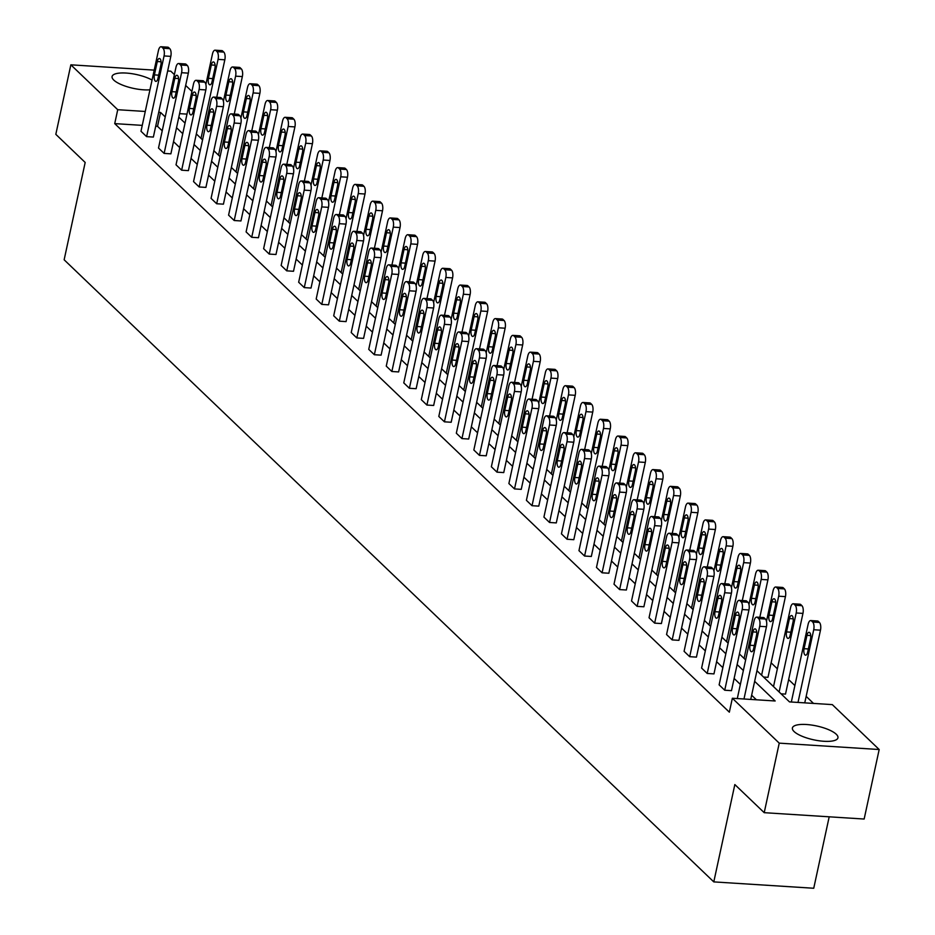 <?xml version="1.0" encoding="UTF-8"?>
<svg xmlns="http://www.w3.org/2000/svg" width="935" height="935" viewBox="0 0 935 935"><rect width="100%" height="100%" fill="white"/><g stroke="black" fill="none" stroke-linecap="round" stroke-linejoin="round"><path stroke-width="1.4" d="M794.107 731.556A23.293 7.083 -167.8 0 1 792.401 727.968A23.293 7.083 -167.8 0 1 811.44 725.034A23.293 7.083 -167.8 0 1 836.241 734.232A23.293 7.083 -167.8 0 1 837.947 737.808A23.293 7.083 -167.8 0 1 818.908 740.754A23.293 7.083 -167.8 0 1 794.107 731.556M149.951 89.807A23.293 7.083 -167.8 0 1 113.789 80.094A23.293 7.083 -167.8 0 1 112.083 76.518A23.293 7.083 -167.8 0 1 127.557 73.164A23.293 7.083 -167.8 0 1 152.066 80.048M829.193 816.816L813.742 888.25L713.791 881.892L64.141 259.79L85.178 162.456L55.819 134.336L70.85 64.819L154.205 70.125M167.645 70.978L170.789 71.177L174.389 74.613M185.668 85.424L191.909 91.396M813.52 703.424L806.169 696.376M794.879 685.565L788.649 679.593M777.359 668.794L771.13 662.822M756.941 670.722L789.491 701.893L832.302 704.616L879.18 749.519L779.241 743.15L732.35 698.258L775.173 700.981L754.65 681.335M779.241 743.15L764.211 812.679L864.15 819.037L879.18 749.519M739.188 600.34L745.943 600.773A5.972 2.525 93.6 0 1 746.761 601.17L747.883 602.245A5.972 2.525 93.6 0 1 748.935 609.959L731.486 690.661L724.73 690.229L719.12 684.852L736.558 604.15A5.972 2.525 -86.4 0 1 739.188 600.34A5.972 2.525 -86.4 0 1 740.017 600.737L741.139 601.813A5.972 2.525 -86.4 0 1 742.18 609.526L724.73 690.229M704.149 566.797L710.904 567.218A5.972 2.525 93.6 0 1 711.722 567.627L712.856 568.702A5.972 2.525 93.6 0 1 713.896 576.404L696.446 657.118L689.691 656.686L684.081 651.309L701.53 570.607A5.972 2.525 -86.4 0 1 704.149 566.797A5.972 2.525 -86.4 0 1 704.978 567.194L706.1 568.27A5.972 2.525 -86.4 0 1 707.14 575.983L689.691 656.686M669.109 533.242L675.865 533.675A5.972 2.525 93.6 0 1 676.695 534.072L677.817 535.147A5.972 2.525 93.6 0 1 678.857 542.861L661.407 623.563L654.652 623.131L649.042 617.754L666.491 537.052A5.972 2.525 -86.4 0 1 669.109 533.242A5.972 2.525 -86.4 0 1 669.939 533.64L671.061 534.715A5.972 2.525 -86.4 0 1 672.101 542.429L654.652 623.131M634.07 499.687L640.826 500.12A5.972 2.525 93.6 0 1 641.655 500.517L642.777 501.592A5.972 2.525 93.6 0 1 643.818 509.306L626.368 590.008L619.613 589.576L614.003 584.2L631.452 503.498A5.972 2.525 -86.4 0 1 634.07 499.687A5.972 2.525 -86.4 0 1 634.9 500.085L636.022 501.16A5.972 2.525 -86.4 0 1 637.062 508.874L619.613 589.576M599.043 466.144L605.787 466.565A5.972 2.525 93.6 0 1 606.616 466.962L607.738 468.038A5.972 2.525 93.6 0 1 608.779 475.751L591.329 556.454L584.574 556.033L578.964 550.657L596.413 469.954A5.972 2.525 -86.4 0 1 599.043 466.144A5.972 2.525 -86.4 0 1 599.861 466.542L600.983 467.617A5.972 2.525 -86.4 0 1 602.023 475.331L584.574 556.033M564.004 432.589L570.747 433.022A5.972 2.525 93.6 0 1 571.577 433.419L572.699 434.494A5.972 2.525 93.6 0 1 573.739 442.208L556.29 522.91L549.546 522.478L543.925 517.102L561.374 436.4A5.972 2.525 -86.4 0 1 564.004 432.589A5.972 2.525 -86.4 0 1 564.822 432.987L565.944 434.062A5.972 2.525 -86.4 0 1 566.984 441.776L549.546 522.478M528.965 399.035L535.72 399.467A5.972 2.525 93.6 0 1 536.538 399.864L537.66 400.94A5.972 2.525 93.6 0 1 538.7 408.653L521.251 489.356L514.507 488.923L508.885 483.547L526.335 402.845A5.972 2.525 -86.4 0 1 528.965 399.035A5.972 2.525 -86.4 0 1 529.783 399.432L530.905 400.507A5.972 2.525 -86.4 0 1 531.957 408.221L514.507 488.923M493.925 365.48L500.681 365.912A5.972 2.525 93.6 0 1 501.499 366.31L502.621 367.385A5.972 2.525 93.6 0 1 503.673 375.099L486.223 455.801L479.468 455.38L473.846 450.004L491.296 369.302A5.972 2.525 -86.4 0 1 493.925 365.48A5.972 2.525 -86.4 0 1 494.744 365.889L495.866 366.964A5.972 2.525 -86.4 0 1 496.917 374.678L479.468 455.38M458.886 331.937L465.642 332.369A5.972 2.525 93.6 0 1 466.46 332.767L467.582 333.842A5.972 2.525 93.6 0 1 468.634 341.555L451.184 422.258L444.429 421.825L438.807 416.449L456.257 335.747A5.972 2.525 -86.4 0 1 458.886 331.937A5.972 2.525 -86.4 0 1 459.704 332.334L460.838 333.409A5.972 2.525 -86.4 0 1 461.878 341.123L444.429 421.825M423.847 298.382L430.603 298.814A5.972 2.525 93.6 0 1 431.421 299.212L432.543 300.287A5.972 2.525 93.6 0 1 433.595 308.001L416.145 388.703L409.39 388.27L403.78 382.894L421.217 302.192A5.972 2.525 -86.4 0 1 423.847 298.382A5.972 2.525 -86.4 0 1 424.677 298.779L425.799 299.854A5.972 2.525 -86.4 0 1 426.839 307.568L409.39 388.27M388.808 264.827L395.563 265.26A5.972 2.525 93.6 0 1 396.382 265.657L397.515 266.732A5.972 2.525 93.6 0 1 398.555 274.446L381.106 355.148L374.351 354.727L368.741 349.351L386.19 268.637A5.972 2.525 -86.4 0 1 388.808 264.827A5.972 2.525 -86.4 0 1 389.638 265.236L390.76 266.311A5.972 2.525 -86.4 0 1 391.8 274.025L374.351 354.727M353.769 231.284L360.524 231.716A5.972 2.525 93.6 0 1 361.354 232.114L362.476 233.189A5.972 2.525 93.6 0 1 363.516 240.903L346.067 321.605L339.311 321.173L333.701 315.796L351.151 235.094A5.972 2.525 -86.4 0 1 353.769 231.284A5.972 2.525 -86.4 0 1 354.599 231.681L355.721 232.757A5.972 2.525 -86.4 0 1 356.761 240.47L339.311 321.173M318.73 197.729L325.485 198.162A5.972 2.525 93.6 0 1 326.315 198.559L327.437 199.634A5.972 2.525 93.6 0 1 328.477 207.348L311.028 288.05L304.272 287.618L298.662 282.241L316.112 201.539A5.972 2.525 -86.4 0 1 318.73 197.729A5.972 2.525 -86.4 0 1 319.56 198.126L320.682 199.202A5.972 2.525 -86.4 0 1 321.722 206.915L304.272 287.618M283.702 164.174L290.446 164.607A5.972 2.525 93.6 0 1 291.276 165.004L292.398 166.079A5.972 2.525 93.6 0 1 293.438 173.793L275.989 254.495L269.233 254.075L263.623 248.687L281.073 167.984A5.972 2.525 -86.4 0 1 283.702 164.174A5.972 2.525 -86.4 0 1 284.52 164.583L285.642 165.659A5.972 2.525 -86.4 0 1 286.683 173.361L269.233 254.075M248.663 130.631L255.419 131.052A5.972 2.525 93.6 0 1 256.237 131.461L257.359 132.536A5.972 2.525 93.6 0 1 258.399 140.25L240.95 220.952L234.206 220.52L228.584 215.144L246.034 134.441A5.972 2.525 -86.4 0 1 248.663 130.631A5.972 2.525 -86.4 0 1 249.481 131.029L250.603 132.104A5.972 2.525 -86.4 0 1 251.644 139.818L234.206 220.52M213.624 97.076L220.38 97.509A5.972 2.525 93.6 0 1 221.198 97.906L222.32 98.981A5.972 2.525 93.6 0 1 223.36 106.695L205.91 187.397L199.167 186.965L193.545 181.589L210.994 100.886A5.972 2.525 -86.4 0 1 213.624 97.076A5.972 2.525 -86.4 0 1 214.442 97.474L215.564 98.549A5.972 2.525 -86.4 0 1 216.616 106.263L199.167 186.965M178.585 63.522L185.34 63.954A5.972 2.525 93.6 0 1 186.159 64.351L187.28 65.427A5.972 2.525 93.6 0 1 188.332 73.14L170.883 153.843L164.128 153.41L158.506 148.034L175.955 67.332A5.972 2.525 -86.4 0 1 178.585 63.522A5.972 2.525 -86.4 0 1 179.403 63.919L180.525 65.006A5.972 2.525 -86.4 0 1 181.577 72.708L164.128 153.41M756.392 699.789L751.635 695.231M740.356 684.432L734.127 678.459M722.837 667.648L716.607 661.688M705.317 650.877L699.088 644.905M687.798 634.105L681.568 628.133M670.278 617.322L664.049 611.361M652.759 600.551L646.529 594.578M635.239 583.779L629.01 577.807M617.719 566.996L611.49 561.035M600.2 550.224L593.97 544.252M582.68 533.453L576.451 527.48M565.161 516.669L558.931 510.709M547.641 499.898L541.412 493.925M530.122 483.126L523.892 477.154M512.602 466.343L506.373 460.382M495.094 449.571L488.853 443.599M477.575 432.8L471.333 426.827M460.055 416.017L453.814 410.056M442.535 399.245L436.306 393.273M425.016 382.462L418.786 376.501M407.496 365.69L401.267 359.73M389.977 348.919L383.747 342.946M372.457 332.135L366.228 326.175M354.938 315.364L348.708 309.403M337.418 298.592L331.189 292.62M319.899 281.809L313.669 275.848M302.379 265.037L296.15 259.077M284.859 248.266L278.63 242.294M267.34 231.483L261.11 225.522M249.82 214.711L243.591 208.739M232.301 197.94L226.071 191.967M214.781 181.156L208.552 175.196M197.273 164.385L191.032 158.412M179.754 147.613L173.513 141.641M162.234 130.83L157.536 126.342L155.701 126.225M142.26 125.372L114.724 123.619L729.347 712.166L732.35 698.258M161.065 46.75L167.821 47.182A5.972 2.525 93.6 0 1 168.639 47.58L169.761 48.655A5.972 2.525 93.6 0 1 170.813 56.369L153.363 137.071L146.608 136.639L140.986 131.262L158.436 50.56A5.972 2.525 -86.4 0 1 161.065 46.75A5.972 2.525 -86.4 0 1 161.884 47.147L163.006 48.223A5.972 2.525 -86.4 0 1 164.057 55.936L146.608 136.639M196.105 80.305L202.86 80.726A5.972 2.525 93.6 0 1 203.678 81.135L204.8 82.21A5.972 2.525 93.6 0 1 205.84 89.924L188.402 170.626L181.647 170.193L176.025 164.817L193.475 84.115A5.972 2.525 -86.4 0 1 196.105 80.305A5.972 2.525 -86.4 0 1 196.923 80.702L198.045 81.777A5.972 2.525 -86.4 0 1 199.097 89.491L181.647 170.193M231.144 113.848L237.899 114.28A5.972 2.525 93.6 0 1 238.717 114.678L239.839 115.753A5.972 2.525 93.6 0 1 240.879 123.467L223.43 204.169L216.686 203.748L211.065 198.36L228.514 117.658A5.972 2.525 -86.4 0 1 231.144 113.848A5.972 2.525 -86.4 0 1 231.962 114.257L233.084 115.332A5.972 2.525 -86.4 0 1 234.136 123.034L216.686 203.748M266.183 147.403L272.926 147.835A5.972 2.525 93.6 0 1 273.756 148.233L274.878 149.308A5.972 2.525 93.6 0 1 275.918 157.022L258.469 237.724L251.725 237.291L246.104 231.915L263.553 151.213A5.972 2.525 -86.4 0 1 266.183 147.403A5.972 2.525 -86.4 0 1 267.001 147.8L268.123 148.875A5.972 2.525 -86.4 0 1 269.163 156.589L251.725 237.291M301.222 180.958L307.966 181.39A5.972 2.525 93.6 0 1 308.795 181.787L309.917 182.863A5.972 2.525 93.6 0 1 310.958 190.576L293.508 271.279L286.753 270.846L281.143 265.47L298.592 184.768A5.972 2.525 -86.4 0 1 301.222 180.958A5.972 2.525 -86.4 0 1 302.04 181.355L303.162 182.43A5.972 2.525 -86.4 0 1 304.202 190.144L286.753 270.846M336.249 214.501L343.005 214.933A5.972 2.525 93.6 0 1 343.835 215.331L344.957 216.406A5.972 2.525 93.6 0 1 345.997 224.119L328.547 304.822L321.792 304.401L316.182 299.025L333.631 218.311A5.972 2.525 -86.4 0 1 336.249 214.501A5.972 2.525 -86.4 0 1 337.079 214.91L338.201 215.985A5.972 2.525 -86.4 0 1 339.241 223.687L321.792 304.401M371.288 248.055L378.044 248.488A5.972 2.525 93.6 0 1 378.874 248.885L379.996 249.961A5.972 2.525 93.6 0 1 381.036 257.674L363.586 338.376L356.831 337.944L351.221 332.568L368.671 251.866A5.972 2.525 -86.4 0 1 371.288 248.055A5.972 2.525 -86.4 0 1 372.118 248.453L373.24 249.528A5.972 2.525 -86.4 0 1 374.281 257.242L356.831 337.944M406.328 281.61L413.083 282.043A5.972 2.525 93.6 0 1 413.901 282.44L415.035 283.515A5.972 2.525 93.6 0 1 416.075 291.229L398.626 371.931L391.87 371.499L386.26 366.123L403.71 285.42A5.972 2.525 -86.4 0 1 406.328 281.61A5.972 2.525 -86.4 0 1 407.157 282.008L408.279 283.083A5.972 2.525 -86.4 0 1 409.32 290.797L391.87 371.499M441.367 315.153L448.122 315.586A5.972 2.525 93.6 0 1 448.94 315.983L450.062 317.058A5.972 2.525 93.6 0 1 451.114 324.772L433.665 405.474L426.909 405.054L421.299 399.677L438.737 318.964A5.972 2.525 -86.4 0 1 441.367 315.153A5.972 2.525 -86.4 0 1 442.185 315.562L443.319 316.638A5.972 2.525 -86.4 0 1 444.359 324.351L426.909 405.054M476.406 348.708L483.161 349.141A5.972 2.525 93.6 0 1 483.979 349.538L485.101 350.613A5.972 2.525 93.6 0 1 486.153 358.327L468.704 439.029L461.948 438.597L456.327 433.221L473.776 352.518A5.972 2.525 -86.4 0 1 476.406 348.708A5.972 2.525 -86.4 0 1 477.224 349.106L478.346 350.181A5.972 2.525 -86.4 0 1 479.398 357.895L461.948 438.597M511.445 382.263L518.2 382.695A5.972 2.525 93.6 0 1 519.019 383.093L520.14 384.168A5.972 2.525 93.6 0 1 521.181 391.882L503.743 472.584L496.988 472.152L491.366 466.775L508.815 386.073A5.972 2.525 -86.4 0 1 511.445 382.263A5.972 2.525 -86.4 0 1 512.263 382.66L513.385 383.736A5.972 2.525 -86.4 0 1 514.437 391.449L496.988 472.152M546.484 415.818L553.24 416.239A5.972 2.525 93.6 0 1 554.058 416.636L555.18 417.711A5.972 2.525 93.6 0 1 556.22 425.425L538.77 506.127L532.027 505.706L526.405 500.33L543.854 419.628A5.972 2.525 -86.4 0 1 546.484 415.818A5.972 2.525 -86.4 0 1 547.302 416.215L548.424 417.291A5.972 2.525 -86.4 0 1 549.476 425.004L532.027 505.706M581.523 449.361L588.267 449.793A5.972 2.525 93.6 0 1 589.097 450.191L590.219 451.266A5.972 2.525 93.6 0 1 591.259 458.98L573.809 539.682L567.054 539.25L561.444 533.873L578.894 453.171A5.972 2.525 -86.4 0 1 581.523 449.361A5.972 2.525 -86.4 0 1 582.341 449.758L583.463 450.834A5.972 2.525 -86.4 0 1 584.504 458.547L567.054 539.25M616.562 482.916L623.306 483.348A5.972 2.525 93.6 0 1 624.136 483.746L625.258 484.821A5.972 2.525 93.6 0 1 626.298 492.535L608.849 573.237L602.093 572.804L596.483 567.428L613.933 486.726A5.972 2.525 -86.4 0 1 616.562 482.916A5.972 2.525 -86.4 0 1 617.38 483.313L618.503 484.388A5.972 2.525 -86.4 0 1 619.543 492.102L602.093 572.804M651.59 516.471L658.345 516.891A5.972 2.525 93.6 0 1 659.175 517.289L660.297 518.376A5.972 2.525 93.6 0 1 661.337 526.078L643.888 606.78L637.132 606.359L631.522 600.983L648.972 520.281A5.972 2.525 -86.4 0 1 651.59 516.471A5.972 2.525 -86.4 0 1 652.42 516.868L653.542 517.943A5.972 2.525 -86.4 0 1 654.582 525.657L637.132 606.359M686.629 550.014L693.384 550.446A5.972 2.525 93.6 0 1 694.214 550.844L695.336 551.919A5.972 2.525 93.6 0 1 696.376 559.633L678.927 640.335L672.171 639.902L666.562 634.526L684.011 553.824A5.972 2.525 -86.4 0 1 686.629 550.014A5.972 2.525 -86.4 0 1 687.459 550.411L688.581 551.486A5.972 2.525 -86.4 0 1 689.621 559.2L672.171 639.902M721.668 583.569L728.423 584.001A5.972 2.525 93.6 0 1 729.242 584.398L730.364 585.474A5.972 2.525 93.6 0 1 731.415 593.187L713.966 673.89L707.211 673.457L701.601 668.081L719.05 587.379A5.972 2.525 -86.4 0 1 721.668 583.569A5.972 2.525 -86.4 0 1 722.498 583.966L723.62 585.041A5.972 2.525 -86.4 0 1 724.66 592.755L707.211 673.457M764.211 812.679L734.84 784.558L713.791 881.892M114.724 123.619L117.728 109.711L70.85 64.819M178.819 117.132L185.048 123.104M196.338 133.915L202.568 139.876M213.858 150.687L220.087 156.648M231.377 167.458L237.607 173.431M248.885 184.242L255.126 190.202M266.405 201.013L272.646 206.986M283.924 217.785L290.166 223.757M301.444 234.568L307.685 240.529M318.964 251.34L325.193 257.312M336.483 268.111L342.713 274.084M354.003 284.894L360.232 290.855M371.522 301.666L377.752 307.638M389.042 318.438L395.271 324.41M406.561 335.221L412.791 341.182M424.081 351.992L430.31 357.965M441.6 368.764L447.83 374.736M459.12 385.547L465.35 391.508M476.64 402.319L482.869 408.291M494.159 419.09L500.389 425.063M511.679 435.874L517.908 441.834M529.198 452.645L535.428 458.617M546.718 469.417L552.947 475.389M564.226 486.2L570.467 492.161M581.745 502.972L587.986 508.944M599.265 519.743L605.506 525.715M616.784 536.526L623.026 542.487M634.304 553.298L640.533 559.27M651.824 570.069L658.053 576.042M669.343 586.853L675.573 592.813M686.863 603.624L693.092 609.597M704.382 620.396L710.612 626.368M721.902 637.179L728.131 643.14M739.421 653.951L745.651 659.923M186.988 114.117L179.567 113.649M165.238 116.933L160.551 112.434L158.705 112.317M145.276 111.464L117.728 109.711M743.36 670.524L737.131 664.551M725.84 653.752L719.611 647.78M708.321 636.969L702.091 631.008M690.801 620.197L684.572 614.225M673.282 603.426L667.052 597.453M655.762 586.642L649.533 580.682M638.243 569.871L632.013 563.899M620.723 553.099L614.494 547.127M603.204 536.316L596.974 530.355M585.684 519.544L579.455 513.572M568.176 502.773L561.935 496.801M550.657 485.99L544.415 480.029M533.137 469.218L526.896 463.246M515.617 452.435L509.388 446.474M498.098 435.663L491.868 429.703M480.578 418.892L474.349 412.919M463.059 402.108L456.829 396.148M445.539 385.337L439.31 379.376M428.02 368.565L421.79 362.593M410.5 351.782L404.271 345.821M392.981 335.01L386.751 329.05M375.461 318.239L369.231 312.267M357.941 301.456L351.712 295.495M340.422 284.684L334.192 278.712M322.902 267.913L316.673 261.94M305.383 251.129L299.153 245.169M287.863 234.358L281.634 228.385M270.355 217.586L264.114 211.614M252.836 200.803L246.595 194.842M235.316 184.031L229.075 178.059M217.797 167.26L211.555 161.287M200.277 150.477L194.048 144.516M182.757 133.705L176.528 127.733M781.052 693.817L785.505 694.097L802.955 613.395A5.972 2.525 93.6 0 0 801.914 605.681L800.792 604.606A5.972 2.525 93.6 0 0 799.963 604.209L793.219 603.776A5.972 2.525 -86.4 0 0 790.589 607.598L773.514 686.594M763.533 677.045L767.986 677.326L785.435 596.624A5.972 2.525 93.6 0 0 784.395 588.91L783.273 587.834A5.972 2.525 93.6 0 0 782.455 587.437L775.699 587.005A5.972 2.525 -86.4 0 0 773.07 590.815L766.478 621.284M157.536 126.342L160.551 112.434M157.29 61.535A4.78 2.022 93.6 0 1 159.382 58.496A4.78 2.022 93.6 0 1 160.878 64.983L157.992 78.33A4.78 2.022 93.6 0 1 155.888 81.38A4.78 2.022 93.6 0 1 154.404 74.893L157.29 61.535L161.089 61.78M216.733 97.275L224.832 59.805A5.972 2.525 93.6 0 0 223.792 52.091L222.67 51.016A5.972 2.525 93.6 0 0 221.84 50.619L215.097 50.186A5.972 2.525 -86.4 0 0 212.467 53.996L205.875 84.466M215.097 50.186A5.972 2.525 -86.4 0 1 215.915 50.584L217.037 51.659A5.972 2.525 -86.4 0 1 218.077 59.372L201.002 138.38M211.31 64.983L208.423 78.33A4.78 2.022 -86.4 0 0 209.919 84.816A4.78 2.022 -86.4 0 0 212.023 81.766L214.91 68.419A4.78 2.022 -86.4 0 0 213.414 61.932A4.78 2.022 -86.4 0 0 211.31 64.983L215.108 65.216M174.81 78.318A4.78 2.022 93.6 0 1 176.902 75.267A4.78 2.022 93.6 0 1 178.398 81.754L175.511 95.101A4.78 2.022 93.6 0 1 173.407 98.152A4.78 2.022 93.6 0 1 171.923 91.665L174.81 78.318L178.597 78.552M192.329 95.09A4.78 2.022 93.6 0 1 194.422 92.039A4.78 2.022 93.6 0 1 195.918 98.537L193.031 111.884A4.78 2.022 93.6 0 1 190.927 114.923A4.78 2.022 93.6 0 1 189.443 108.437L192.329 95.09L196.116 95.335M234.253 114.047L242.352 76.576A5.972 2.525 93.6 0 0 241.312 68.874L240.19 67.787A5.972 2.525 93.6 0 0 239.36 67.39L232.605 66.969A5.972 2.525 -86.4 0 0 229.987 70.779L223.395 101.237M232.605 66.969A5.972 2.525 -86.4 0 1 233.434 67.367L234.556 68.442A5.972 2.525 -86.4 0 1 235.597 76.156L218.521 155.152M228.83 81.754L225.943 95.101A4.78 2.022 -86.4 0 0 227.439 101.588A4.78 2.022 -86.4 0 0 229.542 98.549L232.429 85.19A4.78 2.022 -86.4 0 0 230.933 78.704A4.78 2.022 -86.4 0 0 228.83 81.754L232.628 81.999M251.772 130.83L259.872 93.36A5.972 2.525 93.6 0 0 258.831 85.646L257.709 84.571A5.972 2.525 93.6 0 0 256.88 84.173L250.124 83.741A5.972 2.525 -86.4 0 0 247.506 87.551L240.914 118.02M250.124 83.741A5.972 2.525 -86.4 0 1 250.954 84.138L252.076 85.214A5.972 2.525 -86.4 0 1 253.116 92.927L236.041 171.923M246.349 98.526L243.462 111.873A4.78 2.022 -86.4 0 0 244.958 118.371A4.78 2.022 -86.4 0 0 247.062 115.321L249.949 101.973A4.78 2.022 -86.4 0 0 248.453 95.487A4.78 2.022 -86.4 0 0 246.349 98.526L250.148 98.771M209.837 111.861A4.78 2.022 93.6 0 1 211.941 108.822A4.78 2.022 93.6 0 1 213.437 115.309L210.55 128.656A4.78 2.022 93.6 0 1 208.447 131.706A4.78 2.022 93.6 0 1 206.962 125.22L209.837 111.861L213.636 112.106M269.292 147.601L277.391 110.131A5.972 2.525 93.6 0 0 276.351 102.418L275.229 101.342A5.972 2.525 93.6 0 0 274.399 100.945L267.644 100.513A5.972 2.525 -86.4 0 0 265.026 104.323L258.434 134.792M267.644 100.513A5.972 2.525 -86.4 0 1 268.474 100.91L269.596 101.985A5.972 2.525 -86.4 0 1 270.636 109.699L253.56 188.706M263.869 115.309L260.982 128.656A4.78 2.022 -86.4 0 0 262.478 135.143A4.78 2.022 -86.4 0 0 264.582 132.092L267.457 118.745A4.78 2.022 -86.4 0 0 265.972 112.258A4.78 2.022 -86.4 0 0 263.869 115.309L267.667 115.543M227.357 128.644A4.78 2.022 93.6 0 1 229.461 125.594A4.78 2.022 93.6 0 1 230.957 132.08L228.07 145.428A4.78 2.022 93.6 0 1 225.966 148.478A4.78 2.022 93.6 0 1 224.47 141.991L227.357 128.644L231.155 128.878M286.811 164.373L294.911 126.903A5.972 2.525 93.6 0 0 293.87 119.201L292.748 118.126A5.972 2.525 93.6 0 0 291.919 117.716L285.163 117.296A5.972 2.525 -86.4 0 0 282.545 121.106L275.954 151.564M285.163 117.296A5.972 2.525 -86.4 0 1 285.993 117.693L287.115 118.768A5.972 2.525 -86.4 0 1 288.155 126.482L271.08 205.478M281.388 132.08L278.501 145.428A4.78 2.022 -86.4 0 0 279.997 151.914A4.78 2.022 -86.4 0 0 282.089 148.875L284.976 135.517A4.78 2.022 -86.4 0 0 283.492 129.03A4.78 2.022 -86.4 0 0 281.388 132.08L285.187 132.326M244.876 145.416A4.78 2.022 93.6 0 1 246.98 142.365A4.78 2.022 93.6 0 1 248.476 148.864L245.589 162.211A4.78 2.022 93.6 0 1 243.486 165.25A4.78 2.022 93.6 0 1 241.99 158.763L244.876 145.416L248.675 145.661M304.331 181.156L312.43 143.686A5.972 2.525 93.6 0 0 311.39 135.972L310.256 134.897A5.972 2.525 93.6 0 0 309.438 134.5L302.683 134.067A5.972 2.525 -86.4 0 0 300.065 137.877L293.473 168.347M302.683 134.067A5.972 2.525 -86.4 0 1 303.513 134.465L304.635 135.54A5.972 2.525 -86.4 0 1 305.675 143.254L288.599 222.249M298.908 148.852L296.021 162.199A4.78 2.022 -86.4 0 0 297.517 168.697A4.78 2.022 -86.4 0 0 299.609 165.647L302.496 152.3A4.78 2.022 -86.4 0 0 301.012 145.813A4.78 2.022 -86.4 0 0 298.908 148.852L302.706 149.097M262.396 162.187A4.78 2.022 93.6 0 1 264.5 159.149A4.78 2.022 93.6 0 1 265.996 165.635L263.109 178.982A4.78 2.022 93.6 0 1 261.005 182.033A4.78 2.022 93.6 0 1 259.509 175.546L262.396 162.187L266.195 162.433M321.85 197.928L329.95 160.458A5.972 2.525 93.6 0 0 328.898 152.744L327.776 151.669A5.972 2.525 93.6 0 0 326.958 151.271L320.202 150.839A5.972 2.525 -86.4 0 0 317.584 154.649L310.993 185.118M320.202 150.839A5.972 2.525 -86.4 0 1 321.032 151.236L322.154 152.311A5.972 2.525 -86.4 0 1 323.194 160.025L306.119 239.033M316.427 165.635L313.541 178.982A4.78 2.022 -86.4 0 0 315.037 185.469A4.78 2.022 -86.4 0 0 317.129 182.418L320.015 169.071A4.78 2.022 -86.4 0 0 318.531 162.585A4.78 2.022 -86.4 0 0 316.427 165.635L320.226 165.869M279.916 178.971A4.78 2.022 93.6 0 1 282.019 175.92A4.78 2.022 93.6 0 1 283.515 182.407L280.629 195.754A4.78 2.022 93.6 0 1 278.525 198.804A4.78 2.022 93.6 0 1 277.029 192.318L279.916 178.971L283.714 179.204M339.37 214.699L347.469 177.229A5.972 2.525 93.6 0 0 346.417 169.527L345.296 168.452A5.972 2.525 93.6 0 0 344.477 168.043L337.722 167.622A5.972 2.525 -86.4 0 0 335.092 171.432L328.512 201.89M337.722 167.622A5.972 2.525 -86.4 0 1 338.552 168.019L339.674 169.095A5.972 2.525 -86.4 0 1 340.714 176.808L323.627 255.804M333.947 182.407L331.06 195.754A4.78 2.022 -86.4 0 0 332.556 202.24A4.78 2.022 -86.4 0 0 334.648 199.202L337.535 185.843A4.78 2.022 -86.4 0 0 336.039 179.356A4.78 2.022 -86.4 0 0 333.947 182.407L337.745 182.652M297.435 195.742A4.78 2.022 93.6 0 1 299.539 192.692A4.78 2.022 93.6 0 1 301.035 199.19L298.148 212.537A4.78 2.022 93.6 0 1 296.044 215.588A4.78 2.022 93.6 0 1 294.548 209.089L297.435 195.742L301.234 195.988M356.889 231.483L364.989 194.012A5.972 2.525 93.6 0 0 363.937 186.299L362.815 185.223A5.972 2.525 93.6 0 0 361.997 184.826L355.242 184.394A5.972 2.525 -86.4 0 0 352.612 188.204L346.032 218.673M355.242 184.394A5.972 2.525 -86.4 0 1 356.06 184.791L357.193 185.866A5.972 2.525 -86.4 0 1 358.234 193.58L341.146 272.588M351.466 199.178L348.58 212.525A4.78 2.022 -86.4 0 0 350.076 219.024A4.78 2.022 -86.4 0 0 352.168 215.973L355.055 202.626A4.78 2.022 -86.4 0 0 353.559 196.14A4.78 2.022 -86.4 0 0 351.466 199.178L355.265 199.424M314.955 212.514A4.78 2.022 93.6 0 1 317.058 209.475A4.78 2.022 93.6 0 1 318.555 215.962L315.668 229.309A4.78 2.022 93.6 0 1 313.564 232.359A4.78 2.022 93.6 0 1 312.068 225.873L314.955 212.514L318.753 212.759M374.397 248.254L382.508 210.784A5.972 2.525 93.6 0 0 381.457 203.07L380.335 201.995A5.972 2.525 93.6 0 0 379.517 201.598L372.761 201.165A5.972 2.525 -86.4 0 0 370.131 204.975L363.551 235.445M372.761 201.165A5.972 2.525 -86.4 0 1 373.579 201.563L374.713 202.638A5.972 2.525 -86.4 0 1 375.753 210.352L358.666 289.359M368.986 215.962L366.099 229.309A4.78 2.022 -86.4 0 0 367.584 235.795A4.78 2.022 -86.4 0 0 369.687 232.745L372.574 219.398A4.78 2.022 -86.4 0 0 371.078 212.911A4.78 2.022 -86.4 0 0 368.986 215.962L372.784 216.195M332.474 229.297A4.78 2.022 93.6 0 1 334.578 226.247A4.78 2.022 93.6 0 1 336.074 232.733L333.187 246.08A4.78 2.022 93.6 0 1 331.083 249.131A4.78 2.022 93.6 0 1 329.587 242.644L332.474 229.297L336.273 229.542M391.917 265.026L400.028 227.556A5.972 2.525 93.6 0 0 398.976 219.854L397.854 218.778A5.972 2.525 93.6 0 0 397.036 218.369L390.281 217.948A5.972 2.525 -86.4 0 0 387.651 221.759L381.071 252.228M390.281 217.948A5.972 2.525 -86.4 0 1 391.099 218.346L392.221 219.421A5.972 2.525 -86.4 0 1 393.273 227.135L376.186 306.131M386.506 232.733L383.619 246.08A4.78 2.022 -86.4 0 0 385.103 252.567A4.78 2.022 -86.4 0 0 387.207 249.528L390.094 236.169A4.78 2.022 -86.4 0 0 388.598 229.683A4.78 2.022 -86.4 0 0 386.506 232.733L390.292 232.979M349.994 246.069A4.78 2.022 93.6 0 1 352.098 243.018A4.78 2.022 93.6 0 1 353.582 249.516L350.707 262.864A4.78 2.022 93.6 0 1 348.603 265.914A4.78 2.022 93.6 0 1 347.107 259.416L349.994 246.069L353.792 246.314M409.436 281.809L417.536 244.339A5.972 2.525 93.6 0 0 416.496 236.625L415.374 235.55A5.972 2.525 93.6 0 0 414.556 235.152L407.8 234.72A5.972 2.525 -86.4 0 0 405.171 238.53L398.591 269M407.8 234.72A5.972 2.525 -86.4 0 1 408.618 235.117L409.74 236.193A5.972 2.525 -86.4 0 1 410.792 243.906L393.705 322.914M404.025 249.505L401.138 262.864A4.78 2.022 -86.4 0 0 402.623 269.35A4.78 2.022 -86.4 0 0 404.726 266.3L407.613 252.953A4.78 2.022 -86.4 0 0 406.117 246.466A4.78 2.022 -86.4 0 0 404.025 249.505L407.812 249.75M367.513 262.852A4.78 2.022 93.6 0 1 369.617 259.801A4.78 2.022 93.6 0 1 371.101 266.288L368.215 279.635A4.78 2.022 93.6 0 1 366.123 282.686A4.78 2.022 93.6 0 1 364.627 276.199L367.513 262.852L371.312 263.086M426.956 298.581L435.055 261.11A5.972 2.525 93.6 0 0 434.015 253.397L432.893 252.321A5.972 2.525 93.6 0 0 432.075 251.924L425.32 251.492A5.972 2.525 -86.4 0 0 422.69 255.302L416.11 285.771M425.32 251.492A5.972 2.525 -86.4 0 1 426.138 251.889L427.26 252.964A5.972 2.525 -86.4 0 1 428.312 260.678L411.225 339.685M421.533 266.288L418.658 279.635A4.78 2.022 -86.4 0 0 420.142 286.122A4.78 2.022 -86.4 0 0 422.246 283.071L425.133 269.724A4.78 2.022 -86.4 0 0 423.637 263.238A4.78 2.022 -86.4 0 0 421.533 266.288L425.332 266.522M385.033 279.623A4.78 2.022 93.6 0 1 387.137 276.573A4.78 2.022 93.6 0 1 388.621 283.06L385.734 296.407A4.78 2.022 93.6 0 1 383.642 299.457A4.78 2.022 93.6 0 1 382.146 292.971L385.033 279.623L388.831 279.869M444.476 315.352L452.575 277.894A5.972 2.525 93.6 0 0 451.535 270.18L450.413 269.105A5.972 2.525 93.6 0 0 449.595 268.696L442.839 268.275A5.972 2.525 -86.4 0 0 440.21 272.085L433.63 302.554M442.839 268.275A5.972 2.525 -86.4 0 1 443.658 268.672L444.779 269.748A5.972 2.525 -86.4 0 1 445.831 277.461L428.744 356.457M439.053 283.06L436.166 296.407A4.78 2.022 -86.4 0 0 437.662 302.893A4.78 2.022 -86.4 0 0 439.766 299.854L442.652 286.507A4.78 2.022 -86.4 0 0 441.156 280.009A4.78 2.022 -86.4 0 0 439.053 283.06L442.851 283.305M402.553 296.395A4.78 2.022 93.6 0 1 404.656 293.345A4.78 2.022 93.6 0 1 406.141 299.843L403.254 313.19A4.78 2.022 93.6 0 1 401.162 316.24A4.78 2.022 93.6 0 1 399.666 309.742L402.553 296.395L406.351 296.64M461.995 332.135L470.095 294.665A5.972 2.525 93.6 0 0 469.054 286.952L467.932 285.876A5.972 2.525 93.6 0 0 467.114 285.479L460.359 285.046A5.972 2.525 -86.4 0 0 457.729 288.857L451.137 319.326M460.359 285.046A5.972 2.525 -86.4 0 1 461.177 285.444L462.299 286.519A5.972 2.525 -86.4 0 1 463.351 294.233L446.264 373.24M456.572 299.831L453.685 313.19A4.78 2.022 -86.4 0 0 455.181 319.676A4.78 2.022 -86.4 0 0 457.285 316.626L460.172 303.279A4.78 2.022 -86.4 0 0 458.676 296.792A4.78 2.022 -86.4 0 0 456.572 299.831L460.371 300.077M420.072 313.178A4.78 2.022 93.6 0 1 422.164 310.128A4.78 2.022 93.6 0 1 423.66 316.614L420.773 329.962A4.78 2.022 93.6 0 1 418.681 333.012A4.78 2.022 93.6 0 1 417.185 326.525L420.072 313.178L423.871 313.412M479.515 348.907L487.614 311.437A5.972 2.525 93.6 0 0 486.574 303.723L485.452 302.648A5.972 2.525 93.6 0 0 484.622 302.25L477.878 301.818A5.972 2.525 -86.4 0 0 475.249 305.628L468.657 336.097M477.878 301.818A5.972 2.525 -86.4 0 1 478.697 302.215L479.819 303.302A5.972 2.525 -86.4 0 1 480.859 311.004L463.783 390.012M474.092 316.614L471.205 329.962A4.78 2.022 -86.4 0 0 472.701 336.448A4.78 2.022 -86.4 0 0 474.805 333.398L477.692 320.05A4.78 2.022 -86.4 0 0 476.195 313.564A4.78 2.022 -86.4 0 0 474.092 316.614L477.89 316.848M437.592 329.95A4.78 2.022 93.6 0 1 439.684 326.899A4.78 2.022 93.6 0 1 441.18 333.386L438.293 346.733A4.78 2.022 93.6 0 1 436.201 349.783A4.78 2.022 93.6 0 1 434.705 343.297L437.592 329.95L441.39 330.195M497.034 365.678L505.134 328.22A5.972 2.525 93.6 0 0 504.094 320.506L502.972 319.431A5.972 2.525 93.6 0 0 502.142 319.022L495.398 318.601A5.972 2.525 -86.4 0 0 492.768 322.411L486.177 352.881M495.398 318.601A5.972 2.525 -86.4 0 1 496.216 318.999L497.338 320.074A5.972 2.525 -86.4 0 1 498.378 327.788L481.303 406.783M491.611 333.386L488.725 346.733A4.78 2.022 -86.4 0 0 490.22 353.22A4.78 2.022 -86.4 0 0 492.324 350.181L495.211 336.834A4.78 2.022 -86.4 0 0 493.715 330.335A4.78 2.022 -86.4 0 0 491.611 333.386L495.41 333.631M455.111 346.721A4.78 2.022 93.6 0 1 457.203 343.671A4.78 2.022 93.6 0 1 458.699 350.169L455.812 363.516A4.78 2.022 93.6 0 1 453.709 366.567A4.78 2.022 93.6 0 1 452.224 360.068L455.111 346.721L458.91 346.967M514.554 382.462L522.653 344.992A5.972 2.525 93.6 0 0 521.613 337.278L520.491 336.203A5.972 2.525 93.6 0 0 519.661 335.805L512.918 335.373A5.972 2.525 -86.4 0 0 510.288 339.183L503.696 369.652M512.918 335.373A5.972 2.525 -86.4 0 1 513.736 335.77L514.858 336.845A5.972 2.525 -86.4 0 1 515.898 344.559L498.822 423.567M509.131 350.158L506.244 363.516A4.78 2.022 -86.4 0 0 507.74 370.003A4.78 2.022 -86.4 0 0 509.844 366.952L512.731 353.605A4.78 2.022 -86.4 0 0 511.235 347.119A4.78 2.022 -86.4 0 0 509.131 350.158L512.929 350.403M472.631 363.505A4.78 2.022 93.6 0 1 474.723 360.454A4.78 2.022 93.6 0 1 476.219 366.941L473.332 380.288A4.78 2.022 93.6 0 1 471.228 383.338A4.78 2.022 93.6 0 1 469.744 376.852L472.631 363.505L476.429 363.738M532.073 399.233L540.173 361.763A5.972 2.525 93.6 0 0 539.133 354.049L538.011 352.974A5.972 2.525 93.6 0 0 537.181 352.577L530.425 352.144A5.972 2.525 -86.4 0 0 527.808 355.954L521.216 386.424M530.425 352.144A5.972 2.525 -86.4 0 1 531.255 352.553L532.377 353.629A5.972 2.525 -86.4 0 1 533.417 361.331L516.342 440.338M526.65 366.941L523.764 380.288A4.78 2.022 -86.4 0 0 525.26 386.774A4.78 2.022 -86.4 0 0 527.363 383.724L530.25 370.377A4.78 2.022 -86.4 0 0 528.754 363.89A4.78 2.022 -86.4 0 0 526.65 366.941L530.449 367.175M490.15 380.276A4.78 2.022 93.6 0 1 492.242 377.226A4.78 2.022 93.6 0 1 493.738 383.712L490.852 397.059A4.78 2.022 93.6 0 1 488.748 400.11A4.78 2.022 93.6 0 1 487.264 393.623L490.15 380.276L493.937 380.522M549.593 416.005L557.692 378.546A5.972 2.525 93.6 0 0 556.652 370.833L555.53 369.757A5.972 2.525 93.6 0 0 554.7 369.348L547.945 368.928A5.972 2.525 -86.4 0 0 545.327 372.738L538.735 403.207M547.945 368.928A5.972 2.525 -86.4 0 1 548.775 369.325L549.897 370.4A5.972 2.525 -86.4 0 1 550.937 378.114L533.862 457.11M544.17 383.712L541.283 397.059A4.78 2.022 -86.4 0 0 542.779 403.546A4.78 2.022 -86.4 0 0 544.883 400.507L547.77 387.16A4.78 2.022 -86.4 0 0 546.274 380.662A4.78 2.022 -86.4 0 0 544.17 383.712L547.968 383.958M507.658 397.048A4.78 2.022 93.6 0 1 509.762 393.997A4.78 2.022 93.6 0 1 511.258 400.496L508.371 413.843A4.78 2.022 93.6 0 1 506.267 416.893A4.78 2.022 93.6 0 1 504.783 410.395L507.658 397.048L511.457 397.293M567.113 432.788L575.212 395.318A5.972 2.525 93.6 0 0 574.172 387.604L573.05 386.529A5.972 2.525 93.6 0 0 572.22 386.132L565.465 385.699A5.972 2.525 -86.4 0 0 562.847 389.509L556.255 419.979M565.465 385.699A5.972 2.525 -86.4 0 1 566.294 386.097L567.416 387.172A5.972 2.525 -86.4 0 1 568.457 394.886L551.381 473.893M561.69 400.484L558.803 413.843A4.78 2.022 -86.4 0 0 560.299 420.329A4.78 2.022 -86.4 0 0 562.402 417.279L565.278 403.932A4.78 2.022 -86.4 0 0 563.793 397.445A4.78 2.022 -86.4 0 0 561.69 400.484L565.488 400.729M525.178 413.831A4.78 2.022 93.6 0 1 527.282 410.781A4.78 2.022 93.6 0 1 528.778 417.267L525.891 430.614A4.78 2.022 93.6 0 1 523.787 433.665A4.78 2.022 93.6 0 1 522.291 427.178L525.178 413.831L528.976 414.065M584.632 449.56L592.732 412.09A5.972 2.525 93.6 0 0 591.691 404.376L590.569 403.301A5.972 2.525 93.6 0 0 589.74 402.903L582.984 402.471A5.972 2.525 -86.4 0 0 580.366 406.281L573.774 436.75M582.984 402.471A5.972 2.525 -86.4 0 1 583.814 402.88L584.936 403.955A5.972 2.525 -86.4 0 1 585.976 411.657L568.901 490.665M579.209 417.267L576.322 430.614A4.78 2.022 -86.4 0 0 577.818 437.101A4.78 2.022 -86.4 0 0 579.91 434.05L582.797 420.703A4.78 2.022 -86.4 0 0 581.313 414.217A4.78 2.022 -86.4 0 0 579.209 417.267L583.008 417.501M542.697 430.603A4.78 2.022 93.6 0 1 544.801 427.552A4.78 2.022 93.6 0 1 546.297 434.039L543.41 447.386A4.78 2.022 93.6 0 1 541.307 450.436A4.78 2.022 93.6 0 1 539.811 443.95L542.697 430.603L546.496 430.848M602.152 466.331L610.251 428.873A5.972 2.525 93.6 0 0 609.211 421.159L608.089 420.084A5.972 2.525 93.6 0 0 607.259 419.686L600.504 419.254A5.972 2.525 -86.4 0 0 597.886 423.064L591.294 453.533M600.504 419.254A5.972 2.525 -86.4 0 1 601.334 419.651L602.456 420.727A5.972 2.525 -86.4 0 1 603.496 428.44L586.42 507.436M596.729 434.039L593.842 447.386A4.78 2.022 -86.4 0 0 595.338 453.884A4.78 2.022 -86.4 0 0 597.43 450.834L600.317 437.486A4.78 2.022 -86.4 0 0 598.832 430.988A4.78 2.022 -86.4 0 0 596.729 434.039L600.527 434.284M560.217 447.374A4.78 2.022 93.6 0 1 562.321 444.324A4.78 2.022 93.6 0 1 563.817 450.822L560.93 464.169A4.78 2.022 93.6 0 1 558.826 467.219A4.78 2.022 93.6 0 1 557.33 460.721L560.217 447.374L564.015 447.62M619.671 483.115L627.771 445.644A5.972 2.525 93.6 0 0 626.731 437.931L625.597 436.855A5.972 2.525 93.6 0 0 624.779 436.458L618.023 436.026A5.972 2.525 -86.4 0 0 615.405 439.836L608.814 470.305M618.023 436.026A5.972 2.525 -86.4 0 1 618.853 436.423L619.975 437.498A5.972 2.525 -86.4 0 1 621.015 445.212L603.94 524.219M614.248 450.81L611.361 464.169A4.78 2.022 -86.4 0 0 612.857 470.656A4.78 2.022 -86.4 0 0 614.949 467.605L617.836 454.258A4.78 2.022 -86.4 0 0 616.352 447.772A4.78 2.022 -86.4 0 0 614.248 450.81L618.047 451.056M577.736 464.157A4.78 2.022 93.6 0 1 579.84 461.107A4.78 2.022 93.6 0 1 581.336 467.593L578.449 480.941A4.78 2.022 93.6 0 1 576.346 483.991A4.78 2.022 93.6 0 1 574.85 477.505L577.736 464.157L581.535 464.391M637.191 499.886L645.29 462.416A5.972 2.525 93.6 0 0 644.238 454.702L643.116 453.627A5.972 2.525 93.6 0 0 642.298 453.23L635.543 452.797A5.972 2.525 -86.4 0 0 632.925 456.607L626.333 487.077M635.543 452.797A5.972 2.525 -86.4 0 1 636.373 453.206L637.495 454.281A5.972 2.525 -86.4 0 1 638.535 461.983L621.448 540.991M631.768 467.593L628.881 480.941A4.78 2.022 -86.4 0 0 630.377 487.427A4.78 2.022 -86.4 0 0 632.469 484.377L635.356 471.03A4.78 2.022 -86.4 0 0 633.86 464.543A4.78 2.022 -86.4 0 0 631.768 467.593L635.566 467.839M595.256 480.929A4.78 2.022 93.6 0 1 597.36 477.878A4.78 2.022 93.6 0 1 598.856 484.365L595.969 497.724A4.78 2.022 93.6 0 1 593.865 500.763A4.78 2.022 93.6 0 1 592.369 494.276L595.256 480.929L599.054 481.174M654.71 516.669L662.81 479.199A5.972 2.525 93.6 0 0 661.758 471.485L660.636 470.41A5.972 2.525 93.6 0 0 659.818 470.013L653.062 469.58A5.972 2.525 -86.4 0 0 650.433 473.391L643.853 503.86M653.062 469.58A5.972 2.525 -86.4 0 1 653.892 469.978L655.014 471.053A5.972 2.525 -86.4 0 1 656.054 478.767L638.967 557.763M649.287 484.365L646.401 497.712A4.78 2.022 -86.4 0 0 647.897 504.21A4.78 2.022 -86.4 0 0 649.989 501.16L652.875 487.813A4.78 2.022 -86.4 0 0 651.379 481.315A4.78 2.022 -86.4 0 0 649.287 484.365L653.086 484.61M612.776 497.7A4.78 2.022 93.6 0 1 614.879 494.65A4.78 2.022 93.6 0 1 616.375 501.148L613.489 514.495A4.78 2.022 93.6 0 1 611.385 517.546A4.78 2.022 93.6 0 1 609.889 511.048L612.776 497.7L616.574 497.946M672.23 533.441L680.329 495.971A5.972 2.525 93.6 0 0 679.278 488.257L678.155 487.182A5.972 2.525 93.6 0 0 677.337 486.784L670.582 486.352A5.972 2.525 -86.4 0 0 667.952 490.162L661.372 520.631M670.582 486.352A5.972 2.525 -86.4 0 1 671.4 486.749L672.534 487.825A5.972 2.525 -86.4 0 1 673.574 495.538L656.487 574.546M666.807 501.148L663.92 514.495A4.78 2.022 -86.4 0 0 665.416 520.982A4.78 2.022 -86.4 0 0 667.508 517.932L670.395 504.584A4.78 2.022 -86.4 0 0 668.899 498.098A4.78 2.022 -86.4 0 0 666.807 501.148L670.605 501.382M630.295 514.484A4.78 2.022 93.6 0 1 632.399 511.433A4.78 2.022 93.6 0 1 633.895 517.92L631.008 531.267A4.78 2.022 93.6 0 1 628.904 534.317A4.78 2.022 93.6 0 1 627.408 527.831L630.295 514.484L634.094 514.717M689.738 550.212L697.849 512.742A5.972 2.525 93.6 0 0 696.797 505.029L695.675 503.953A5.972 2.525 93.6 0 0 694.857 503.556L688.102 503.123A5.972 2.525 -86.4 0 0 685.472 506.934L678.892 537.403M688.102 503.123A5.972 2.525 -86.4 0 1 688.92 503.533L690.042 504.608A5.972 2.525 -86.4 0 1 691.094 512.322L674.006 591.317M684.326 517.92L681.44 531.267A4.78 2.022 -86.4 0 0 682.924 537.754A4.78 2.022 -86.4 0 0 685.028 534.703L687.915 521.356A4.78 2.022 -86.4 0 0 686.419 514.869A4.78 2.022 -86.4 0 0 684.326 517.92L688.125 518.165M647.815 531.255A4.78 2.022 93.6 0 1 649.918 528.205A4.78 2.022 93.6 0 1 651.414 534.691L648.528 548.05A4.78 2.022 93.6 0 1 646.424 551.089A4.78 2.022 93.6 0 1 644.928 544.602L647.815 531.255L651.613 531.501M707.257 566.996L715.369 529.526A5.972 2.525 93.6 0 0 714.317 521.812L713.195 520.737A5.972 2.525 93.6 0 0 712.376 520.339L705.621 519.907A5.972 2.525 -86.4 0 0 702.991 523.717L696.411 554.186M705.621 519.907A5.972 2.525 -86.4 0 1 706.439 520.304L707.561 521.379A5.972 2.525 -86.4 0 1 708.613 529.093L691.526 608.089M701.846 534.691L698.959 548.039A4.78 2.022 -86.4 0 0 700.444 554.537A4.78 2.022 -86.4 0 0 702.547 551.486L705.434 538.139A4.78 2.022 -86.4 0 0 703.938 531.641A4.78 2.022 -86.4 0 0 701.846 534.691L705.633 534.937M665.334 548.027A4.78 2.022 93.6 0 1 667.438 544.988A4.78 2.022 93.6 0 1 668.922 551.475L666.047 564.822A4.78 2.022 93.6 0 1 663.943 567.872A4.78 2.022 93.6 0 1 662.447 561.374L665.334 548.027L669.133 548.272M724.777 583.767L732.876 546.297A5.972 2.525 93.6 0 0 731.836 538.583L730.714 537.508A5.972 2.525 93.6 0 0 729.896 537.111L723.141 536.678A5.972 2.525 -86.4 0 0 720.511 540.488L713.931 570.958M723.141 536.678A5.972 2.525 -86.4 0 1 723.959 537.076L725.081 538.151A5.972 2.525 -86.4 0 1 726.133 545.865L709.046 624.872M719.366 551.475L716.479 564.822A4.78 2.022 -86.4 0 0 717.963 571.308A4.78 2.022 -86.4 0 0 720.067 568.258L722.954 554.911A4.78 2.022 -86.4 0 0 721.458 548.424A4.78 2.022 -86.4 0 0 719.366 551.475L723.152 551.708M682.854 564.81A4.78 2.022 93.6 0 1 684.958 561.76A4.78 2.022 93.6 0 1 686.442 568.246L683.555 581.593A4.78 2.022 93.6 0 1 681.463 584.644A4.78 2.022 93.6 0 1 679.967 578.157L682.854 564.81L686.652 565.044M742.296 600.539L750.396 563.069A5.972 2.525 93.6 0 0 749.356 555.355L748.234 554.28A5.972 2.525 93.6 0 0 747.416 553.882L740.66 553.45A5.972 2.525 -86.4 0 0 738.031 557.26L731.451 587.729M740.66 553.45A5.972 2.525 -86.4 0 1 741.478 553.859L742.6 554.934A5.972 2.525 -86.4 0 1 743.652 562.648L726.565 641.644M736.874 568.246L733.998 581.593A4.78 2.022 -86.4 0 0 735.483 588.08A4.78 2.022 -86.4 0 0 737.586 585.029L740.473 571.682A4.78 2.022 -86.4 0 0 738.977 565.196A4.78 2.022 -86.4 0 0 736.874 568.246L740.672 568.492M700.373 581.582A4.78 2.022 93.6 0 1 702.477 578.531A4.78 2.022 93.6 0 1 703.962 585.018L701.075 598.377A4.78 2.022 93.6 0 1 698.983 601.415A4.78 2.022 93.6 0 1 697.487 594.929L700.373 581.582L704.172 581.827M759.816 617.322L767.915 579.852A5.972 2.525 93.6 0 0 766.875 572.138L765.753 571.063A5.972 2.525 93.6 0 0 764.935 570.666L758.18 570.233A5.972 2.525 -86.4 0 0 755.55 574.043L748.958 604.513M758.18 570.233A5.972 2.525 -86.4 0 1 758.998 570.63L760.12 571.706A5.972 2.525 -86.4 0 1 761.172 579.419L744.085 658.415M754.393 585.018L751.506 598.365A4.78 2.022 -86.4 0 0 753.002 604.863A4.78 2.022 -86.4 0 0 755.106 601.813L757.993 588.466A4.78 2.022 -86.4 0 0 756.497 581.967A4.78 2.022 -86.4 0 0 754.393 585.018L758.192 585.263M717.893 598.353A4.78 2.022 93.6 0 1 719.997 595.314A4.78 2.022 93.6 0 1 721.481 601.801L718.594 615.148A4.78 2.022 93.6 0 1 716.502 618.199A4.78 2.022 93.6 0 1 715.006 611.7L717.893 598.353L721.691 598.599M775.699 587.005A5.972 2.525 -86.4 0 1 776.517 587.402L777.639 588.477A5.972 2.525 -86.4 0 1 778.68 596.191L761.604 675.199M771.913 601.801L769.026 615.148A4.78 2.022 -86.4 0 0 770.522 621.635A4.78 2.022 -86.4 0 0 772.626 618.584L775.512 605.237A4.78 2.022 -86.4 0 0 774.016 598.751A4.78 2.022 -86.4 0 0 771.913 601.801L775.711 602.035M735.413 615.137A4.78 2.022 93.6 0 1 737.505 612.086A4.78 2.022 93.6 0 1 739.001 618.573L736.114 631.92A4.78 2.022 93.6 0 1 734.022 634.97A4.78 2.022 93.6 0 1 732.526 628.484L735.413 615.137L739.211 615.37M793.219 603.776A5.972 2.525 -86.4 0 1 794.037 604.185L795.159 605.261A5.972 2.525 -86.4 0 1 796.199 612.974L779.124 691.97M789.432 618.573L786.545 631.92A4.78 2.022 -86.4 0 0 788.041 638.406A4.78 2.022 -86.4 0 0 790.145 635.356L793.032 622.009A4.78 2.022 -86.4 0 0 791.536 615.522A4.78 2.022 -86.4 0 0 789.432 618.573L793.231 618.818M737.294 698.574L754.077 620.933A5.972 2.525 -86.4 0 1 756.707 617.123A5.972 2.525 -86.4 0 1 757.525 617.521L758.659 618.596A5.972 2.525 -86.4 0 1 759.699 626.31L743.979 698.994M750.735 699.427L766.455 626.731L759.699 626.31M752.932 631.908A4.78 2.022 93.6 0 1 755.024 628.858A4.78 2.022 93.6 0 1 756.52 635.344L753.633 648.703A4.78 2.022 93.6 0 1 751.541 651.742A4.78 2.022 93.6 0 1 750.045 645.255L752.932 631.908L756.731 632.154M756.707 617.123L763.463 617.544A5.972 2.525 93.6 0 1 764.281 617.953L765.403 619.028A5.972 2.525 93.6 0 1 766.455 626.731M804.754 702.863L820.474 630.178A5.972 2.525 93.6 0 0 819.434 622.465L818.312 621.389A5.972 2.525 93.6 0 0 817.482 620.992L810.738 620.56A5.972 2.525 -86.4 0 0 808.109 624.37L791.326 702.01M810.738 620.56A5.972 2.525 -86.4 0 1 811.557 620.957L812.679 622.032A5.972 2.525 -86.4 0 1 813.719 629.746L798.011 702.43M806.952 635.344L804.065 648.691A4.78 2.022 -86.4 0 0 805.561 655.19A4.78 2.022 -86.4 0 0 807.665 652.139L810.551 638.792A4.78 2.022 -86.4 0 0 809.055 632.294A4.78 2.022 -86.4 0 0 806.952 635.344L810.75 635.59M170.813 56.369L164.057 55.936M168.639 47.58L161.884 47.147M169.761 48.655L163.006 48.223M154.404 74.893L158.681 75.162M218.077 59.372L224.832 59.805M217.037 51.659L223.792 52.091M215.915 50.584L222.67 51.016M212.701 78.598L208.423 78.33M188.332 73.14L181.577 72.708M186.159 64.351L179.403 63.919M187.28 65.427L180.525 65.006M171.923 91.665L176.201 91.934M205.84 89.924L199.097 89.491M203.678 81.135L196.923 80.702M204.8 82.21L198.045 81.777M189.443 108.437L193.72 108.717M235.597 76.156L242.352 76.576M234.556 68.442L241.312 68.874M233.434 67.367L240.19 67.787M230.22 95.37L225.943 95.101M253.116 92.927L259.872 93.36M252.076 85.214L258.831 85.646M250.954 84.138L257.709 84.571M247.74 112.153L243.462 111.873M223.36 106.695L216.616 106.263M221.198 97.906L214.442 97.474M222.32 98.981L215.564 98.549M206.962 125.22L211.24 125.489M270.636 109.699L277.391 110.131M269.596 101.985L276.351 102.418M268.474 100.91L275.229 101.342M265.26 128.925L260.982 128.656M240.879 123.467L234.136 123.034M238.717 114.678L231.962 114.257M239.839 115.753L233.084 115.332M224.47 141.991L228.759 142.26M288.155 126.482L294.911 126.903M287.115 118.768L293.87 119.201M285.993 117.693L292.748 118.126M282.779 145.696L278.501 145.428M258.399 140.25L251.644 139.818M256.237 131.461L249.481 131.029M257.359 132.536L250.603 132.104M241.99 158.763L246.267 159.043M305.675 143.254L312.43 143.686M304.635 135.54L311.39 135.972M303.513 134.465L310.256 134.897M300.299 162.48L296.021 162.199M275.918 157.022L269.163 156.589M273.756 148.233L267.001 147.8M274.878 149.308L268.123 148.875M259.509 175.546L263.787 175.815M323.194 160.025L329.95 160.458M322.154 152.311L328.898 152.744M321.032 151.236L327.776 151.669M317.818 179.251L313.541 178.982M293.438 173.793L286.683 173.361M291.276 165.004L284.52 164.583M292.398 166.079L285.642 165.659M277.029 192.318L281.306 192.587M340.714 176.808L347.469 177.229M339.674 169.095L346.417 169.527M338.552 168.019L345.296 168.452M335.338 196.023L331.06 195.754M310.958 190.576L304.202 190.144M308.795 181.787L302.04 181.355M309.917 182.863L303.162 182.43M294.548 209.089L298.826 209.37M358.234 193.58L364.989 194.012M357.193 185.866L363.937 186.299M356.06 184.791L362.815 185.223M352.857 212.806L348.58 212.525M328.477 207.348L321.722 206.915M326.315 198.559L319.56 198.126M327.437 199.634L320.682 199.202M312.068 225.873L316.346 226.141M375.753 210.352L382.508 210.784M374.713 202.638L381.457 203.07M373.579 201.563L380.335 201.995M370.377 229.578L366.099 229.309M345.997 224.119L339.241 223.687M343.835 215.331L337.079 214.91M344.957 216.406L338.201 215.985M329.587 242.644L333.865 242.913M393.273 227.135L400.028 227.556M392.221 219.421L398.976 219.854M391.099 218.346L397.854 218.778M387.896 246.349L383.619 246.08M363.516 240.903L356.761 240.47M361.354 232.114L354.599 231.681M362.476 233.189L355.721 232.757M347.107 259.416L351.385 259.696M410.792 243.906L417.536 244.339M409.74 236.193L416.496 236.625M408.618 235.117L415.374 235.55M405.416 263.132L401.138 262.864M381.036 257.674L374.281 257.242M378.874 248.885L372.118 248.453M379.996 249.961L373.24 249.528M364.627 276.199L368.904 276.468M428.312 260.678L435.055 261.11M427.26 252.964L434.015 253.397M426.138 251.889L432.893 252.321M422.936 279.904L418.658 279.635M398.555 274.446L391.8 274.025M396.382 265.657L389.638 265.236M397.515 266.732L390.76 266.311M382.146 292.971L386.424 293.239M445.831 277.461L452.575 277.894M444.779 269.748L451.535 270.18M443.658 268.672L450.413 269.105M440.455 296.687L436.166 296.407M416.075 291.229L409.32 290.797M413.901 282.44L407.157 282.008M415.035 283.515L408.279 283.083M399.666 309.742L403.943 310.023M463.351 294.233L470.095 294.665M462.299 286.519L469.054 286.952M461.177 285.444L467.932 285.876M457.975 313.459L453.685 313.19M433.595 308.001L426.839 307.568M431.421 299.212L424.677 298.779M432.543 300.287L425.799 299.854M417.185 326.525L421.463 326.794M480.859 311.004L487.614 311.437M479.819 303.302L486.574 303.723M478.697 302.215L485.452 302.648M475.483 330.23L471.205 329.962M451.114 324.772L444.359 324.351M448.94 315.983L442.185 315.562M450.062 317.058L443.319 316.638M434.705 343.297L438.983 343.566M498.378 327.788L505.134 328.22M497.338 320.074L504.094 320.506M496.216 318.999L502.972 319.431M493.002 347.014L488.725 346.733M468.634 341.555L461.878 341.123M466.46 332.767L459.704 332.334M467.582 333.842L460.838 333.409M452.224 360.068L456.502 360.349M515.898 344.559L522.653 344.992M514.858 336.845L521.613 337.278M513.736 335.77L520.491 336.203M510.522 363.785L506.244 363.516M486.153 358.327L479.398 357.895M483.979 349.538L477.224 349.106M485.101 350.613L478.346 350.181M469.744 376.852L474.022 377.121M533.417 361.331L540.173 361.763M532.377 353.629L539.133 354.049M531.255 352.553L538.011 352.974M528.041 380.557L523.764 380.288M503.673 375.099L496.917 374.678M501.499 366.31L494.744 365.889M502.621 367.385L495.866 366.964M487.264 393.623L491.541 393.892M550.937 378.114L557.692 378.546M549.897 370.4L556.652 370.833M548.775 369.325L555.53 369.757M545.561 397.34L541.283 397.059M521.181 391.882L514.437 391.449M519.019 383.093L512.263 382.66M520.14 384.168L513.385 383.736M504.783 410.395L509.061 410.675M568.457 394.886L575.212 395.318M567.416 387.172L574.172 387.604M566.294 386.097L573.05 386.529M563.08 414.111L558.803 413.843M538.7 408.653L531.957 408.221M536.538 399.864L529.783 399.432M537.66 400.94L530.905 400.507M522.291 427.178L526.58 427.447M585.976 411.657L592.732 412.09M584.936 403.955L591.691 404.376M583.814 402.88L590.569 403.301M580.6 430.883L576.322 430.614M556.22 425.425L549.476 425.004M554.058 416.636L547.302 416.215M555.18 417.711L548.424 417.291M539.811 443.95L544.1 444.218M603.496 428.44L610.251 428.873M602.456 420.727L609.211 421.159M601.334 419.651L608.089 420.084M598.12 447.666L593.842 447.386M573.739 442.208L566.984 441.776M571.577 433.419L564.822 432.987M572.699 434.494L565.944 434.062M557.33 460.721L561.608 461.002M621.015 445.212L627.771 445.644M619.975 437.498L626.731 437.931M618.853 436.423L625.597 436.855M615.639 464.438L611.361 464.169M591.259 458.98L584.504 458.547M589.097 450.191L582.341 449.758M590.219 451.266L583.463 450.834M574.85 477.505L579.127 477.773M638.535 461.983L645.29 462.416M637.495 454.281L644.238 454.702M636.373 453.206L643.116 453.627M633.159 481.209L628.881 480.941M608.779 475.751L602.023 475.331M606.616 466.962L599.861 466.542M607.738 468.038L600.983 467.617M592.369 494.276L596.647 494.545M656.054 478.767L662.81 479.199M655.014 471.053L661.758 471.485M653.892 469.978L660.636 470.41M650.678 497.993L646.401 497.712M626.298 492.535L619.543 492.102M624.136 483.746L617.38 483.313M625.258 484.821L618.503 484.388M609.889 511.048L614.166 511.328M673.574 495.538L680.329 495.971M672.534 487.825L679.278 488.257M671.4 486.749L678.155 487.182M668.198 514.764L663.92 514.495M643.818 509.306L637.062 508.874M641.655 500.517L634.9 500.085M642.777 501.592L636.022 501.16M627.408 527.831L631.686 528.1M691.094 512.322L697.849 512.742M690.042 504.608L696.797 505.029M688.92 503.533L695.675 503.953M685.717 531.536L681.44 531.267M661.337 526.078L654.582 525.657M659.175 517.289L652.42 516.868M660.297 518.376L653.542 517.943M644.928 544.602L649.206 544.871M708.613 529.093L715.369 529.526M707.561 521.379L714.317 521.812M706.439 520.304L713.195 520.737M703.237 548.319L698.959 548.039M678.857 542.861L672.101 542.429M676.695 534.072L669.939 533.64M677.817 535.147L671.061 534.715M662.447 561.374L666.725 561.654M726.133 545.865L732.876 546.297M725.081 538.151L731.836 538.583M723.959 537.076L730.714 537.508M720.756 565.091L716.479 564.822M696.376 559.633L689.621 559.2M694.214 550.844L687.459 550.411M695.336 551.919L688.581 551.486M679.967 578.157L684.245 578.426M743.652 562.648L750.396 563.069M742.6 554.934L749.356 555.355M741.478 553.859L748.234 554.28M738.276 581.862L733.998 581.593M713.896 576.404L707.14 575.983M711.722 567.627L704.978 567.194M712.856 568.702L706.1 568.27M697.487 594.929L701.764 595.198M761.172 579.419L767.915 579.852M760.12 571.706L766.875 572.138M758.998 570.63L765.753 571.063M755.796 598.645L751.506 598.365M731.415 593.187L724.66 592.755M729.242 584.398L722.498 583.966M730.364 585.474L723.62 585.041M715.006 611.7L719.284 611.981M778.68 596.191L785.435 596.624M777.639 588.477L784.395 588.91M776.517 587.402L783.273 587.834M773.303 615.417L769.026 615.148M748.935 609.959L742.18 609.526M746.761 601.17L740.017 600.737M747.883 602.245L741.139 601.813M732.526 628.484L736.803 628.752M796.199 612.974L802.955 613.395M795.159 605.261L801.914 605.681M794.037 604.185L800.792 604.606M790.823 632.189L786.545 631.92M764.281 617.953L757.525 617.521M765.403 619.028L758.659 618.596M750.045 645.255L754.323 645.524M813.719 629.746L820.474 630.178M812.679 622.032L819.434 622.465M811.557 620.957L818.312 621.389M808.343 648.972L804.065 648.691"/></g></svg>
